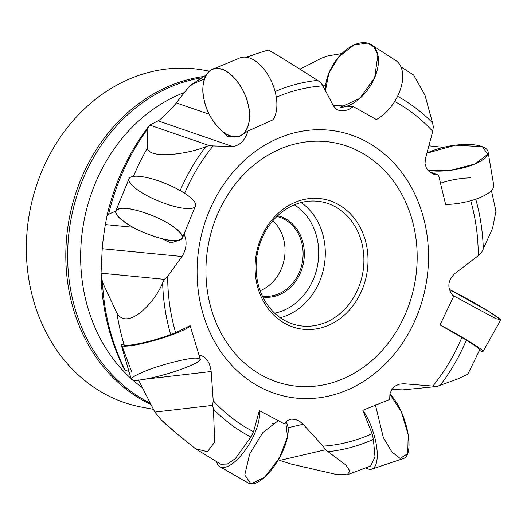 <?xml version="1.0" encoding="UTF-8"?>
<svg xmlns="http://www.w3.org/2000/svg" width="527" height="527" viewBox="0 0 527 527"><rect width="100%" height="100%" fill="white"/><g stroke="black" fill="none" stroke-linecap="round" stroke-linejoin="round"><path stroke-width="0.79" d="M443.359 147.349L428.826 145.801M128.983 371.463L125.215 370.25L124.484 369.196M131.855 372.372L121.441 344.362A35.948 4.842 -16.3 0 0 121.269 345.152A35.948 4.842 -16.3 0 0 125.986 346.147A35.948 4.842 -16.3 0 0 163.139 337.84A35.948 4.842 -16.3 0 0 190.115 325.666L199.074 355.343C205.688 356.021 209.726 361.417 211.182 371.528L145.353 379.157M190.115 325.666L175.643 332.689L170.676 334.546C153.541 341.041 128.845 346.614 124.227 345.08L121.441 344.362M115.762 211.096L108.641 214.239L106.935 216.09L105.374 224.574C105.038 225.754 102.679 241.715 102.218 248.718L101.019 273.342L102.449 282.222L116.889 313.084C127.079 330.897 154.418 303.598 162.632 282.874L164.417 279.356L167.678 276.332A181.235 154.365 100.3 0 0 175.643 332.689M278.454 459.59L279.942 460.506L290.963 464.004L335.034 474.168L347.26 474.787L349.823 471.006L345.89 465.012L325.475 449.768L323.051 446.152A181.235 154.365 100.3 0 0 372.088 433.675L373.406 439.353L374.993 456.981L370.633 465.94M341.944 53.517L328.123 55.855L321.549 58.122L299.955 69.182M138.456 379.954L154.846 412.088L161.229 419.927L178.772 435.249L195.385 448.668L207.434 451.711L214.693 442.081L213.435 409.196L212.625 405.388L213.218 400.685A181.235 154.365 100.3 0 0 253.527 431.712L250.944 437.041L235.279 458.747L227.196 464.056L220.866 464.254M206.123 75.163A208.053 177.204 100.3 0 0 192.691 84.01L204.404 79.024M192.691 84.01L188.567 87.238L176.301 102.884C173.087 107.462 160.136 120.321 158.054 120.828L149.793 125.07L209.087 145.511L205.761 146.664C188.284 154.161 149.266 159.371 147.336 148.212L147.119 129.721A208.053 177.204 100.3 0 0 108.641 214.239M495.914 211.373L492.554 228.408L481.533 252.657L478.272 255.681A181.235 154.365 100.3 0 0 473.101 209.996A181.235 154.365 100.3 0 0 470.716 200.761M478.272 255.681L454.577 273.809C447.324 281.056 446.995 288.605 453.595 296.464L439.999 324.922L466.329 340.119L476.336 346.568L479.781 349.632M467.778 374.203L458.194 378.788L436.863 386.508L432.845 386.087A181.235 154.365 100.3 0 0 461.883 337.412M432.845 386.087L403.913 383.761L399.202 384.183L394.993 386.159L391.818 389.446L389.947 393.689L389.684 399.486L362.839 410.302L372.088 433.675M323.051 446.152L303.097 424.242L299.428 421.145L295.291 419.387L291.207 419.156L287.564 420.46L284.251 423.873L259.337 410.612L253.527 431.712M213.218 400.685L211.182 371.528M167.678 276.332L182.019 256.504C186.617 248.777 187.289 241.287 184.035 234.041L195.728 205.234A35.948 9.433 22.3 0 0 173.264 186.966A35.948 9.433 22.3 0 0 135.656 176.196A35.948 9.433 22.3 0 0 129.036 178.739L115.861 210.826A35.948 9.433 -157.7 0 0 145.524 233.211A35.948 9.433 -157.7 0 0 182.362 238.138A35.948 9.433 -157.7 0 0 161.473 219.733A35.948 9.433 -157.7 0 0 122.481 208.284A35.948 9.433 -157.7 0 0 115.861 210.826M209.087 145.511L213.106 145.926A181.235 154.365 100.3 0 0 184.621 193.29M213.106 145.926L232.684 146.546C239.871 145.59 244.963 140.413 247.953 131.019L272.887 119.853A35.948 20.303 67.3 0 0 271.991 82.561A35.948 20.303 67.3 0 0 245.707 57.153A35.948 20.303 67.3 0 0 239.739 57.996L212.368 69.432A35.948 20.303 -112.7 0 0 207.48 110.426A35.948 20.303 -112.7 0 0 240.068 135.775A35.948 20.303 -112.7 0 0 246.761 99.675A35.948 20.303 -112.7 0 0 218.33 68.582A35.948 20.303 -112.7 0 0 212.368 69.432M268.144 50.058C268.586 49.485 302.188 70.414 317.544 80.367L320.475 82.245L322.899 85.861A181.235 154.365 100.3 0 0 276.3 97.264M322.899 85.861L333.499 106.072L336.865 109.55L339.526 110.604L343.782 110.861L348.281 109.715L353.38 106.625L376.39 119.543A35.948 21.403 122.9 0 0 400.527 89.056A35.948 21.403 122.9 0 0 395.718 60.48L371.463 44.788A35.948 21.403 -57.1 0 0 367.418 43.062A35.948 21.403 -57.1 0 0 339.236 56.382A35.948 21.403 -57.1 0 0 325.436 90.756L328.855 73.148L338.821 56.857L353.834 45.032L367.418 43.062L373.939 46.877L377.892 54.927L374.671 77.64L359.836 98.384L340.192 107.317A35.948 21.403 -57.1 0 0 373.182 80.868A35.948 21.403 -57.1 0 0 371.463 44.788M400.968 66.903L413.675 75.065L424.953 95.189L432.515 122.817L433.326 126.625L432.733 131.328A181.235 154.365 100.3 0 0 394.67 101.48M432.733 131.328L425.408 158.785L425.026 163.423L426.277 167.823L428.991 171.446L432.878 173.963L438.563 175.155L445.611 204.483A35.948 12.081 170.4 0 0 493.713 185.175L488.074 151.796A35.948 12.081 -9.6 0 0 482.403 146.671A35.948 12.081 -9.6 0 0 426.863 153.205L455.368 145.169L482.403 146.671L487.745 154.325L475.09 163.904L451.837 170.129L427.858 170.247A35.948 12.081 -9.6 0 0 467.35 166.716A35.948 12.081 -9.6 0 0 488.074 151.796M222.262 131.19L228.026 136.618L237.585 136.5M240.872 135.439L247.953 131.019M333.064 105.255L353.38 106.625M429.307 171.73L438.563 175.155M272.433 423.55L274.356 423.069M162.303 238.784L170.768 242.98L178.693 240.398M183.903 234.39L184.035 234.041M209.469 71.171L203.877 70.15A171.354 145.946 100.3 0 0 31.245 291.688A171.354 145.946 100.3 0 0 142.481 407.312L153.35 409.295M391.824 389.433L402.556 389.901L436.863 386.508M149.793 125.07L148.66 126.375L147.119 129.721M366.14 243.56A65.908 56.132 -79.7 0 1 296.773 328.123A65.908 56.132 -79.7 0 1 271.734 220.095A65.908 56.132 -79.7 0 1 366.14 243.56M272.894 220.734A40.441 34.446 -79.7 0 1 284.284 258.961A40.441 34.446 -79.7 0 1 260.154 290.72M262.367 296.055A40.441 34.446 100.3 0 0 302.346 262.248A40.441 34.446 100.3 0 0 276.846 216.525M277.65 215.767A41.343 35.21 -79.7 0 1 303.565 262.472A41.343 35.21 -79.7 0 1 262.848 297.05M257.894 283.085A62.911 53.583 100.3 0 0 298.737 325.534A62.911 53.583 100.3 0 0 362.115 244.205A62.911 53.583 100.3 0 0 321.272 201.755A62.911 53.583 100.3 0 0 257.894 283.085M212.625 405.388L154.846 412.088M325.475 449.768L279.751 460.433M164.417 279.356L101.019 273.177M128.845 179.635A35.948 9.433 -157.7 0 0 158.943 201.222A35.948 9.433 -157.7 0 0 195.142 206.716M470.657 177.849A35.948 12.081 -9.6 0 0 440.111 183.356M278.361 420.539L262.736 432.693L249.686 453.945L244.778 474.959L250.997 483.938L264.528 477.297L279.336 458.049L287.511 436.87L285.739 421.929A35.948 14.157 119.9 0 1 279.27 458.161A35.948 14.157 119.9 0 1 250.997 483.938A35.948 14.157 119.9 0 1 248.54 483.18L219.904 466.691A35.948 14.157 -60.1 0 0 222.361 467.456A35.948 14.157 -60.1 0 0 247.538 446.797A35.948 14.157 -60.1 0 0 259.337 410.612M216.702 462.107A35.948 14.157 -60.1 0 0 219.904 466.691M375.356 404.756L383.346 437.581L391.963 451.988L400.085 458.418L407.746 453.622L408.194 434.735L401.488 412.219L389.868 394.018A35.948 13.056 71.5 0 1 407.417 430.612A35.948 13.056 71.5 0 1 403.61 458.483L371.851 469.122A35.948 13.056 -108.5 0 0 376.522 445.928A35.948 13.056 -108.5 0 0 362.839 410.302M366.061 468.002A35.948 13.056 -108.5 0 0 368.32 469.05A35.948 13.056 -108.5 0 0 371.851 469.122M452.397 295.186L495.933 318.716L500.367 319.52L489.866 312.109L449.366 289.448A35.948 2.187 29.3 0 1 483.173 308.018A35.948 2.187 29.3 0 1 500.65 320.113L483.088 351.404A35.948 2.187 -150.7 0 0 439.999 324.922M479.438 350.455A35.948 2.187 -150.7 0 0 483.088 351.404M199.219 355.488L200.28 359.104A35.948 4.842 163.7 0 1 175.491 371.265A35.948 4.842 163.7 0 1 136.012 380.329A35.948 4.842 163.7 0 1 131.289 379.335L121.269 345.152M122.481 208.284C111.974 209.568 114.102 215.108 128.878 224.91C141.15 232.941 166.921 241.616 175.741 240.681C186.248 239.396 184.114 233.856 169.345 224.061C157.072 216.024 131.302 207.348 122.481 208.284M136.012 380.329C127.369 380.026 131.473 376.548 148.318 369.895C162.27 364.427 188.251 357.945 195.563 358.11C204.206 358.413 200.102 361.891 183.258 368.544C169.305 374.012 143.324 380.494 136.012 380.329M218.33 68.582C207.131 66.053 199.41 83.641 204.292 100.565C207.216 117.31 223.606 137.139 234.1 136.625C245.305 139.154 253.026 121.559 248.145 104.636C245.22 87.897 228.823 68.069 218.33 68.582M116.889 313.084A219.061 186.578 100.3 0 0 124.227 345.08M102.449 282.222A208.053 177.204 100.3 0 0 125.215 370.25M162.033 420.684A208.053 177.204 100.3 0 0 170.932 428.688L177.401 434.096M246.445 57.239L256.965 53.556A219.061 186.578 100.3 0 0 247.091 57.344M147.336 148.212A219.061 186.578 100.3 0 0 133.469 176.354M424.663 222.414A135.057 115.031 -79.7 0 1 282.512 395.718A135.057 115.031 -79.7 0 1 231.201 174.332A135.057 115.031 -79.7 0 1 424.663 222.414M158.054 120.828L232.684 146.546M176.301 102.884L209.219 114.227M325.534 86.375L321.786 84.201M303.097 424.242L288.058 427.746M182.019 256.504L102.218 248.718M132.982 227.269L105.374 224.574M403.913 383.761L398.926 384.255M150.801 404.472A171.354 145.946 -79.7 0 1 70.697 298.868A171.354 145.946 -79.7 0 1 203.659 76.501M483.318 249.146A187.23 159.47 100.3 0 0 475.769 199.193M440.19 385.349A187.23 159.47 100.3 0 0 466.329 340.119M162.632 282.874A187.23 159.47 100.3 0 0 170.676 334.546M328.407 451.646A187.23 159.47 100.3 0 0 373.406 439.353M432.515 122.817A187.23 159.47 100.3 0 0 397.549 96.316M213.435 409.196A187.23 159.47 100.3 0 0 250.944 437.041M317.544 80.367A187.23 159.47 100.3 0 0 275.101 91.54M201.466 77.858A170.768 145.445 100.3 0 0 72.509 298.934A170.768 145.445 100.3 0 0 150.07 403.069M184.371 92.541A164.049 139.727 100.3 0 0 83.892 221.65A164.049 139.727 100.3 0 0 131.052 378.524M132.962 380.217A164.049 139.727 100.3 0 0 142.138 387.51M205.761 146.664A187.23 159.47 100.3 0 0 180.175 190.59M413.662 225.826A123.278 104.998 100.3 0 0 237.071 181.94A123.278 104.998 100.3 0 0 283.908 384.012A123.278 104.998 100.3 0 0 413.662 225.826M274.646 313.17A58.115 49.498 100.3 0 0 317.623 265.035A58.115 49.498 100.3 0 0 294.369 204.832M301.187 202.539A62.911 53.583 -79.7 0 1 324.112 266.214A62.911 53.583 -79.7 0 1 280.212 317.722M491.434 190.576L495.94 211.367M479.787 349.638L467.798 374.216M101.026 274.02C101.83 308.427 109.662 340.35 124.517 369.809M370.652 465.987L347.26 474.794M220.859 464.261L195.385 448.668M170.932 428.688L161.229 419.927M268.164 50.039L256.965 53.556M190.721 85.143L206.248 74.953M106.948 216.044C114.622 182.717 128.529 152.83 148.66 126.375M240.068 135.775L241.313 135.255M183.923 234.337L182.362 238.138"/></g></svg>
